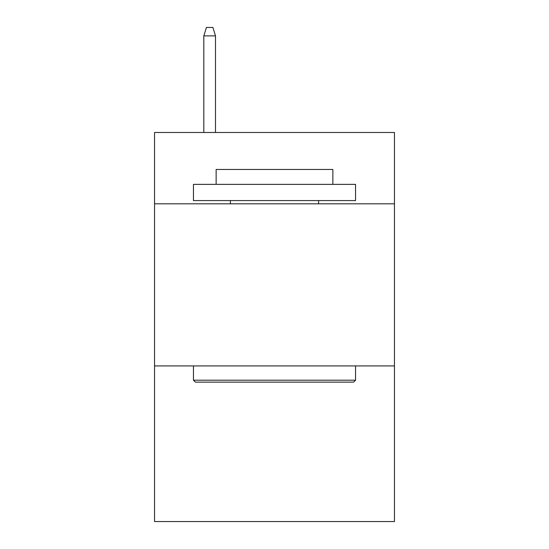 <?xml version="1.0" encoding="UTF-8"?>
<svg xmlns="http://www.w3.org/2000/svg" width="549" height="549" viewBox="0 0 549 549"><rect width="100%" height="100%" fill="white"/><g stroke="black" fill="none" stroke-linecap="round" stroke-linejoin="round"><path stroke-width="0.82" d="M394.457 203.823L394.457 132.494L154.543 132.494L154.543 203.823L394.457 203.823L394.457 521.55L154.543 521.55L154.543 203.823M394.457 365.929L154.543 365.929M195.389 382.138L193.447 380.196L355.553 380.196L353.611 382.138L195.389 382.138M355.553 184.368L355.553 200.577L193.447 200.577L193.447 184.368L355.553 184.368M216.141 184.368L216.141 169.456L332.859 169.456L332.859 184.368M355.553 365.929L355.553 380.196M193.447 365.929L193.447 380.196M318.592 200.577L318.592 203.823M230.408 200.577L230.408 203.823M215.496 132.494L215.496 35.877L203.823 35.877L203.823 132.494M203.823 35.877L206.417 27.45L212.902 27.45L215.496 35.877"/></g></svg>

